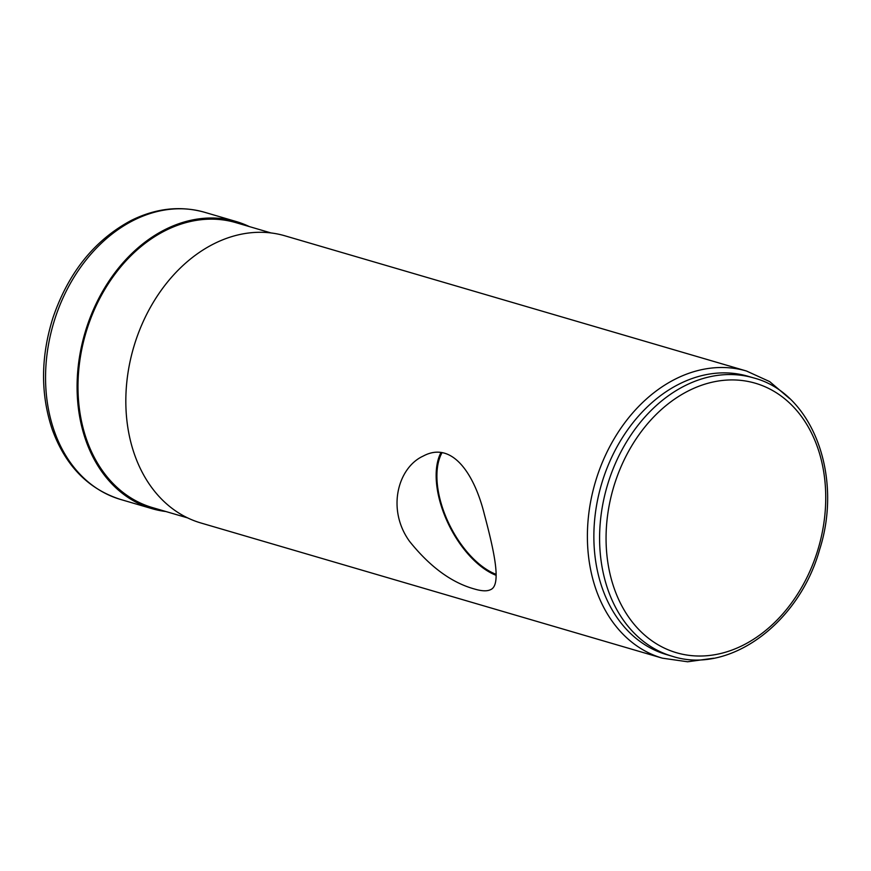 <?xml version="1.0" encoding="UTF-8"?>
<svg xmlns="http://www.w3.org/2000/svg" width="871" height="871" viewBox="0 0 871 871"><rect width="100%" height="100%" fill="white"/><g stroke="black" fill="none" stroke-linecap="round" stroke-linejoin="round"><path stroke-width="1.31" d="M789.638 398.602L769.681 381.607L746.501 371.024L284.926 235.812A149.605 113.818 106.3 0 0 213.82 243.847A149.605 113.818 106.3 0 0 126.023 392.592A149.605 113.818 106.3 0 0 200.809 522.959L662.385 658.171L687.6 661.775L713.578 658.226M474.564 589.036C481.783 591.169 487.118 591.376 490.547 589.667C501.533 585.356 494.619 552.835 484.352 514.315C474.314 473.563 451.886 440.552 423.197 456.077C397.884 467.596 386.408 509.415 409.566 541.37C429.98 566.847 451.646 582.732 474.564 589.036M442.011 452.724A73.654 38.945 -116.8 0 0 447.302 520.15A73.654 38.945 -116.8 0 0 496.1 574.348M249.389 226.602A149.605 113.818 106.3 0 0 236.193 221.539A149.605 113.818 106.3 0 0 165.076 229.574A149.605 113.818 106.3 0 0 77.279 378.319A149.605 113.818 106.3 0 0 152.077 508.686A149.605 113.818 106.3 0 0 165.926 511.538M271.088 232.96L235.867 222.638A148.451 112.947 106.3 0 0 165.305 230.619A148.451 112.947 106.3 0 0 78.183 378.21A148.451 112.947 106.3 0 0 152.403 507.575L187.613 517.897M753.807 377.96L748.069 376.283A145 110.323 106.3 0 0 679.14 384.078A145 110.323 106.3 0 0 594.055 528.24A145 110.323 106.3 0 0 666.544 654.589L672.27 656.277C729.256 674.84 799.175 623.309 819.687 549.394C843.313 475.664 812.36 393.18 753.807 377.96A145 110.323 106.3 0 0 684.878 385.755A145 110.323 106.3 0 0 599.781 529.916A145 110.323 106.3 0 0 672.27 656.277M440.944 452.582A74.808 39.554 -116.8 0 0 446.943 520.847A74.808 39.554 -116.8 0 0 496.111 575.317M746.501 371.024A149.605 113.818 106.3 0 0 675.384 379.059A149.605 113.818 106.3 0 0 587.587 527.804A149.605 113.818 106.3 0 0 662.385 658.171M133.546 220.341A149.605 113.818 106.3 0 0 45.749 369.075A149.605 113.818 106.3 0 0 120.536 499.442C88.232 489.067 65.467 465.735 52.227 429.447C40.404 393.975 40.676 356.631 53.066 317.425C68.58 272.362 94.623 240.037 131.183 220.461C155.844 208.223 180.33 205.502 204.652 212.295A149.605 113.818 106.3 0 0 133.546 220.341M688.634 390.763A140.394 106.817 106.3 0 0 637.387 628.013A140.394 106.817 106.3 0 0 821.691 535.099A140.394 106.817 106.3 0 0 688.634 390.763M120.536 499.442L152.077 508.686M204.652 212.295L236.193 221.539"/></g></svg>
